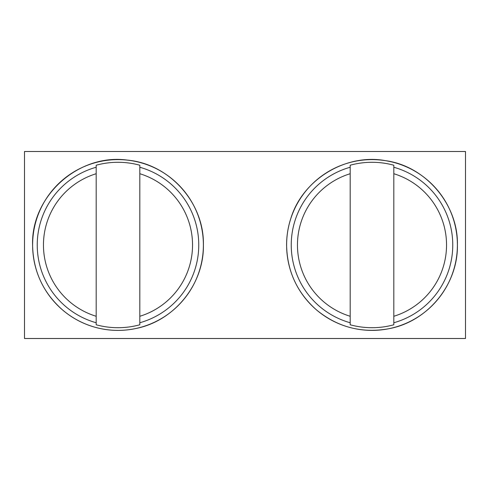 <?xml version="1.0" encoding="UTF-8"?>
<svg xmlns="http://www.w3.org/2000/svg" width="490" height="490" viewBox="0 0 490 490"><rect width="100%" height="100%" fill="white"/><g stroke="black" fill="none" stroke-linecap="round" stroke-linejoin="round"><path stroke-width="0.73" d="M24.5 151.502L24.5 338.498L465.5 338.498L465.5 151.502L24.5 151.502M96.181 165.222L96.181 173.723A74.541 74.541 0 0 0 96.181 316.277L96.181 324.778A82.706 82.706 0 0 0 139.815 324.778L139.815 165.222A82.706 82.706 0 0 0 96.181 165.222L96.181 324.778M139.815 165.222L139.815 173.723A74.541 74.541 0 0 1 139.815 316.277L139.815 324.778M350.185 165.222L350.185 173.723A74.541 74.541 0 0 0 350.185 316.277L350.185 324.778A82.706 82.706 0 0 0 393.819 324.778L393.819 165.222A82.706 82.706 0 0 0 350.185 165.222L350.185 324.778M393.819 165.222L393.819 173.723A74.541 74.541 0 0 1 393.819 316.277L393.819 324.778M32.61 245A85.389 85.389 0 0 0 117.998 330.389A85.389 85.389 0 0 0 203.387 245A85.389 85.389 0 0 0 117.998 159.611A85.389 85.389 0 0 0 32.61 245M96.181 167.249A80.752 80.752 0 0 0 96.181 322.751M139.815 322.751A80.752 80.752 0 0 0 139.815 167.249M286.613 245A85.389 85.389 0 0 0 372.002 330.389A85.389 85.389 0 0 0 457.391 245A85.389 85.389 0 0 0 372.002 159.611A85.389 85.389 0 0 0 286.613 245M350.185 167.249A80.752 80.752 0 0 0 350.185 322.751M393.819 322.751A80.752 80.752 0 0 0 393.819 167.249M203.411 245C204.103 283.906 174.746 320.546 136.63 328.355C123.749 331.191 110.893 331.093 98.061 328.049C85.242 324.931 73.745 319.186 63.553 310.807C43.451 293.479 33.124 271.54 32.585 245C31.109 195.884 78.712 153.248 127.369 160.107C169.454 163.832 204.324 202.756 203.411 245M457.415 245C458.138 284.378 428.027 321.36 389.323 328.637C362.177 333.629 337.916 327.394 316.534 309.95C297.075 292.665 287.091 271.019 286.589 245C286.601 235.984 287.991 227.182 290.772 218.607C302.379 179.738 345.591 153.248 385.361 160.64C425.473 165.902 458.383 204.446 457.415 245"/></g></svg>
